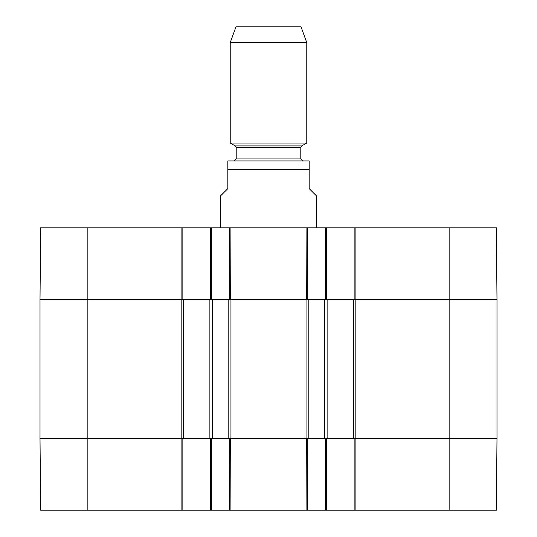 <?xml version="1.0" encoding="UTF-8"?>
<svg xmlns="http://www.w3.org/2000/svg" width="537" height="537" viewBox="0 0 537 537"><rect width="100%" height="100%" fill="white"/><g stroke="black" fill="none" stroke-linecap="round" stroke-linejoin="round"><path stroke-width="0.81" d="M449.14 510.15L496.363 510.15L496.993 438.373L354.151 438.373L354.151 510.15L449.14 510.15L449.14 438.373L496.993 438.373L496.993 299.606L496.363 227.829L354.151 227.829L354.151 299.606L496.993 299.606L496.993 438.373L496.993 299.606L449.14 299.606L449.14 227.829M354.151 510.15L326.402 510.15L326.402 438.373L210.598 438.373L210.598 510.15L326.402 510.15M210.598 510.15L182.849 510.15L182.849 438.373L40.007 438.373L40.637 510.15L182.849 510.15M230.105 227.829L210.598 227.829L210.598 299.606L326.402 299.606L326.402 227.829L229.541 227.829L229.749 299.606L230.313 299.606L230.105 227.829M326.402 227.829L354.151 227.829M87.86 227.829L40.637 227.829L40.007 299.606L182.849 299.606L182.849 227.829L87.86 227.829L87.86 299.606L181.17 299.606L181.17 438.373L87.86 438.373L87.86 510.15M182.849 227.829L210.598 227.829M306.896 227.829L307.459 227.829L307.251 299.606L306.687 299.606L306.896 227.829M316.353 227.829L316.353 195.763L309.171 188.588L309.171 169.45L227.829 169.45L227.829 160.952L227.829 188.588L220.647 195.763L220.647 227.829M309.171 169.45L309.171 160.952L309.171 169.45M309.171 160.952L227.829 160.952M306.781 42.624L301.042 26.85L235.958 26.85L230.219 42.624L230.219 143.023L306.781 143.023L306.781 42.624L230.219 42.624M302.714 160.832L300.801 158.918L300.801 147.581L301.754 145.923L306.781 143.023M40.007 299.606L40.007 438.373L87.86 438.373L87.86 299.606L40.007 299.606M40.007 377.243L40.007 371.765M211.558 227.829L211.558 299.606L209.88 299.606L209.88 438.373L211.558 438.373L211.558 510.15M212.276 299.606L228.178 299.606L228.178 438.373L212.276 438.373L212.276 299.606M308.822 299.606L324.724 299.606L324.724 438.373L308.822 438.373L308.822 299.606M325.442 510.15L325.442 438.373L327.12 438.373L327.12 299.606L325.442 299.606L325.442 227.829M327.12 299.606L353.433 299.606L353.433 438.373L355.111 438.373L355.111 510.15M355.111 227.829L355.111 299.606L353.433 299.606M355.83 299.606L449.14 299.606L449.14 438.373L355.83 438.373L355.83 299.606M209.88 438.373L183.567 438.373L183.567 299.606L181.889 299.606L181.889 227.829M183.567 299.606L209.88 299.606M181.889 510.15L181.889 438.373L183.567 438.373M353.433 438.373L327.12 438.373M306.896 510.15L306.687 438.373L307.251 438.373L307.459 510.15M229.541 510.15L229.749 438.373L230.313 438.373L230.105 510.15M301.754 145.923L235.246 145.923L230.219 143.023M300.801 147.581L236.199 147.581L235.246 145.923M300.801 158.918L236.199 158.918L234.286 160.832M230.957 438.373L230.957 299.606M306.043 299.606L306.043 438.373M236.199 147.581L236.199 158.918"/></g></svg>
